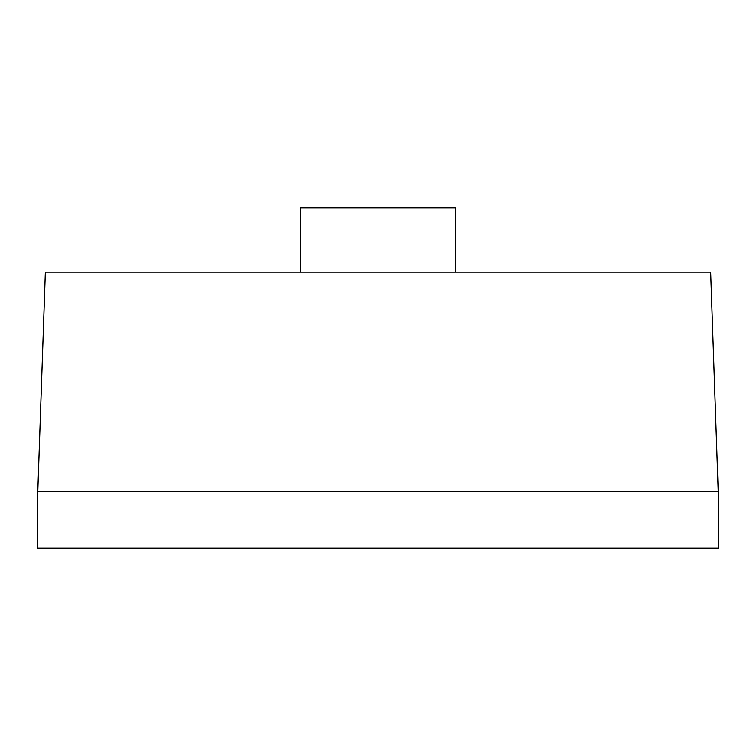 <?xml version="1.0" encoding="UTF-8"?>
<svg xmlns="http://www.w3.org/2000/svg" width="756" height="756" viewBox="0 0 756 756"><rect width="100%" height="100%" fill="white"/><g stroke="black" fill="none" stroke-linecap="round" stroke-linejoin="round"><path stroke-width="1.13" d="M300.51 272.16L300.51 207.9L455.49 207.9L455.49 272.16M37.8 491.4L45.36 272.16L710.64 272.16L718.2 491.4L718.2 548.1L37.8 548.1L37.8 491.4L718.2 491.4"/></g></svg>

